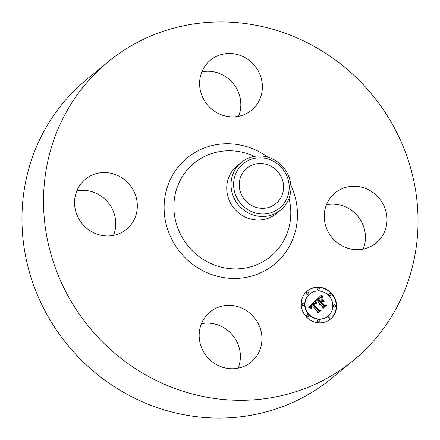 <?xml version="1.0" encoding="UTF-8"?>
<svg xmlns="http://www.w3.org/2000/svg" width="440" height="440" viewBox="0 0 440 440"><rect width="100%" height="100%" fill="white"/><g stroke="black" fill="none" stroke-linecap="round" stroke-linejoin="round"><path stroke-width="0.66" d="M245.657 310.096A32.384 30.696 -129.5 0 1 251.152 362.054A32.384 30.696 -129.5 0 1 215.463 364.023A32.384 30.696 -129.5 0 1 209.968 312.065A32.384 30.696 -129.5 0 1 245.657 310.096M201.443 323.686A32.384 30.696 -129.5 0 1 224.098 327.861A32.384 30.696 -129.5 0 1 238.117 368.198M353.634 360.234L332.074 377.999A193.204 183.117 -129.5 0 1 91.691 369.721A193.204 183.117 -129.5 0 1 45.04 129.288A193.204 183.117 -129.5 0 1 86.367 79.767L107.927 62.002A193.204 183.117 -129.5 0 1 348.31 70.279A193.204 183.117 -129.5 0 1 394.961 310.712A193.204 183.117 -129.5 0 1 353.634 360.234A193.204 183.117 -129.5 0 1 113.251 351.956A193.204 183.117 -129.5 0 1 66.605 111.524A193.204 183.117 -129.5 0 1 107.927 62.002M280.638 210.095L276.359 213.62A30.916 29.299 -129.5 0 1 237.897 212.3A30.916 29.299 -129.5 0 1 230.434 173.828A30.916 29.299 -129.5 0 1 237.045 165.902L241.323 162.377A30.916 29.299 -129.5 0 1 287.298 173.19A30.916 29.299 -129.5 0 1 287.249 202.174A30.916 29.299 -129.5 0 1 280.638 210.095A30.916 29.299 -129.5 0 1 234.663 199.281A30.916 29.299 -129.5 0 1 234.713 170.302A30.916 29.299 -129.5 0 1 241.323 162.377M236.979 198A28.688 27.187 -129.5 0 1 248.116 160.545A28.688 27.187 -129.5 0 1 285.824 173.784A28.688 27.187 -129.5 0 1 274.687 211.239A28.688 27.187 -129.5 0 1 236.979 198M241.951 174.091A22.891 21.698 -129.5 0 1 246.846 168.223A22.891 21.698 -129.5 0 1 275.325 169.202A22.891 21.698 -129.5 0 1 280.852 197.692A22.891 21.698 -129.5 0 1 275.957 203.555A22.891 21.698 -129.5 0 1 247.478 202.576A22.891 21.698 -129.5 0 1 241.951 174.091M76.824 190.889A32.384 30.696 -129.5 0 1 108.07 202.51A32.384 30.696 -129.5 0 1 113.498 235.4M201.883 71.803A32.384 30.696 -129.5 0 1 224.538 75.977A32.384 30.696 -129.5 0 1 238.557 116.314M326.502 204.6A32.384 30.696 -129.5 0 1 357.748 216.222A32.384 30.696 -129.5 0 1 363.176 249.112M328.103 201.284A32.384 30.696 -129.5 0 1 335.027 192.979A32.384 30.696 -129.5 0 1 375.32 194.37A32.384 30.696 -129.5 0 1 383.141 234.669A32.384 30.696 -129.5 0 1 376.211 242.968A32.384 30.696 -129.5 0 1 335.923 241.582A32.384 30.696 -129.5 0 1 328.103 201.284M215.903 112.139A32.384 30.696 -129.5 0 1 210.408 60.181A32.384 30.696 -129.5 0 1 246.098 58.218A32.384 30.696 -129.5 0 1 251.592 110.171A32.384 30.696 -129.5 0 1 215.903 112.139M133.458 220.957A32.384 30.696 -129.5 0 1 126.533 229.257A32.384 30.696 -129.5 0 1 86.24 227.871A32.384 30.696 -129.5 0 1 78.419 187.566A32.384 30.696 -129.5 0 1 85.349 179.267A32.384 30.696 -129.5 0 1 125.642 180.653A32.384 30.696 -129.5 0 1 133.458 220.957M331.408 293.111A18.216 17.265 -129.5 0 1 330.484 319.083A18.216 17.265 -129.5 0 1 306.394 316.932A18.216 17.265 -129.5 0 1 307.318 290.961A18.216 17.265 -129.5 0 1 331.408 293.111M328.757 295.636A14.355 13.602 -129.5 0 1 328.026 316.096A14.355 13.602 -129.5 0 1 309.045 314.402A14.355 13.602 -129.5 0 1 309.777 293.942A14.355 13.602 -129.5 0 1 328.757 295.636M315.211 301.164L316.036 303.556L314.452 303.072L312.956 304.15L318.791 310.502L320.034 310.519L317.537 312.901L317.664 311.493L312.246 305.718L311.278 306.983L311.625 308.308L311.075 306.939L312.043 305.624L311.834 305.283L310.552 306.9L311.163 308.38L308.682 307.334L315.178 301.043L315.243 302.517L315.562 303.364L315.838 303.144M315.893 301.263L316.663 303.529L315.882 302.148L315.865 301.081L315.689 301.428M315.117 303.402L313.775 304.26L319.248 310.101L321.139 310.365L318.346 313.027L320.694 310.497L319.127 310.305L313.451 304.255L314.512 303.375L315.183 303.347M321.354 295.163L322.091 297.759L320.177 297.484L317.961 299.305L320.513 302.022L320.843 301.702L318.593 299.305L320.304 297.82L321.425 297.732L320.326 298.018L318.879 299.332L320.98 301.57L321.805 300.784L321.761 298.975L324.043 301.406L322.218 301.318L320.969 302.506L323.714 305.432L325.122 305.52L322.438 308.077L322.619 306.471L320.276 303.98L319.638 304.992L320.133 303.82L319.875 303.545L319.11 304.915L318.956 303.958L319.418 303.061L317.119 300.614L315.678 300.564L321.354 295.163M322.13 295.455L322.784 297.836L322.097 296.62L322.102 295.119L321.937 295.614M324.704 301.301L322.124 298.843L324.704 301.301M321.899 302.544L324.225 305.03L326.375 305.382L322.927 308.368L325.925 305.514L324.154 305.228L321.613 302.522L322.476 301.697M308.517 292.424A1.105 1.045 -129.5 0 1 308.462 294.002A1.105 1.045 -129.5 0 1 307.005 293.87A1.105 1.045 -129.5 0 1 307.06 292.298A1.105 1.045 -129.5 0 1 308.517 292.424M330.841 293.651A1.105 1.045 -129.5 0 1 330.781 295.229A1.105 1.045 -129.5 0 1 329.324 295.097A1.105 1.045 -129.5 0 1 329.379 293.524A1.105 1.045 -129.5 0 1 330.841 293.651M319.688 288.376A1.105 1.045 -129.5 0 1 319.632 289.949A1.105 1.045 -129.5 0 1 318.17 289.817A1.105 1.045 -129.5 0 1 318.225 288.244A1.105 1.045 -129.5 0 1 319.688 288.376M330.798 316.173A1.105 1.045 -129.5 0 1 330.743 317.746A1.105 1.045 -129.5 0 1 329.285 317.614A1.105 1.045 -129.5 0 1 329.34 316.041A1.105 1.045 -129.5 0 1 330.798 316.173M335.44 305.168A1.105 1.045 -129.5 0 1 335.385 306.741A1.105 1.045 -129.5 0 1 333.927 306.609A1.105 1.045 -129.5 0 1 333.982 305.036A1.105 1.045 -129.5 0 1 335.44 305.168M306.961 316.388A1.105 1.045 -129.5 0 1 307.021 314.815A1.105 1.045 -129.5 0 1 308.479 314.947A1.105 1.045 -129.5 0 1 308.423 316.52A1.105 1.045 -129.5 0 1 306.961 316.388M302.357 304.876A1.105 1.045 -129.5 0 1 302.418 303.303A1.105 1.045 -129.5 0 1 303.875 303.43A1.105 1.045 -129.5 0 1 303.82 305.008A1.105 1.045 -129.5 0 1 302.357 304.876M318.115 321.662A1.105 1.045 -129.5 0 1 318.17 320.089A1.105 1.045 -129.5 0 1 319.632 320.221A1.105 1.045 -129.5 0 1 319.577 321.794A1.105 1.045 -129.5 0 1 318.115 321.662M319.786 303.617L319.011 304.645M320.276 303.98L319.644 304.81M322.218 301.318L320.694 302.731L323.444 305.657L324.847 305.745L322.443 308.039M321.772 299.502L323.538 301.378M319.918 298.315L318.879 299.332M319.589 298.32L320.59 297.875M319.336 298.023L317.691 299.525L320.238 302.242L320.513 302.022M321.084 295.416L321.662 297.6M319.445 304.013L319.171 304.233M319.605 303.793L319.33 304.018M320.127 304.145L319.853 304.37M320.199 304.062L319.924 304.282M325.122 305.52L324.847 305.745M320.969 302.506L320.694 302.731M319.006 299.195L318.731 299.415M319.236 298.947L318.962 299.173M319.341 298.843L319.066 299.062M319.567 298.623L319.291 298.848M319.809 298.408L319.534 298.634M320.7 297.677L320.425 297.902M320.1 297.935L319.825 298.155M319.891 298.078L319.616 298.298M321.789 297.011L321.514 297.236M311.597 305.465L310.349 306.878L310.552 308.143M312.246 305.718L311.075 306.977M313.665 303.452L312.686 304.37L318.522 310.723L319.759 310.745L317.537 312.862M310.756 307.802L310.481 308.022M310.58 306.779L310.305 307.005M310.673 306.532L310.398 306.757M310.739 306.405L310.464 306.631M311.02 306.014L310.745 306.24M311.141 305.882L310.866 306.108M311.377 305.657L311.102 305.877M311.372 306.697L311.097 306.922M311.745 306.185L311.471 306.411M320.034 310.519L319.759 310.745M313.33 303.749L313.055 303.974M315.728 302.885L315.452 303.105M315.678 302.759L315.403 302.984M315.59 302.517L315.315 302.742M315.519 302.291L315.243 302.517M314.215 303.562L314.732 303.529M320.628 310.558L318.318 313.022M314.111 303.919L313.775 304.26M314.375 303.452L314.1 303.677M313.923 304.095L313.649 304.32M314 304.024L313.726 304.249M325.87 305.564L323.18 308.391M330.347 319.193A18.216 17.265 50.5 0 0 331.133 293.337A18.216 17.265 50.5 0 0 307.18 291.071M309.777 293.942L309.502 294.168A14.355 13.602 50.5 0 0 308.776 314.627A14.355 13.602 50.5 0 0 327.756 316.322L328.026 316.096M307.06 292.298L306.784 292.518A1.105 1.045 50.5 0 0 306.73 294.096A1.105 1.045 50.5 0 0 308.193 294.223L308.462 294.002M329.379 293.524L329.109 293.744A1.105 1.045 50.5 0 0 329.048 295.323A1.105 1.045 50.5 0 0 330.512 295.449L330.781 295.229M318.225 288.244L317.955 288.47A1.105 1.045 50.5 0 0 317.9 290.043A1.105 1.045 50.5 0 0 319.358 290.175L319.632 289.949M329.34 316.041L329.07 316.267A1.105 1.045 50.5 0 0 329.01 317.84A1.105 1.045 50.5 0 0 330.473 317.966L330.743 317.746M333.982 305.036L333.713 305.261A1.105 1.045 50.5 0 0 333.652 306.834A1.105 1.045 50.5 0 0 335.115 306.961L335.385 306.741M307.021 314.815L306.746 315.04A1.105 1.045 50.5 0 0 306.691 316.613A1.105 1.045 50.5 0 0 308.149 316.74L308.423 316.52M302.418 303.303L302.143 303.523A1.105 1.045 50.5 0 0 302.088 305.102A1.105 1.045 50.5 0 0 303.545 305.228L303.82 305.008M318.17 320.089L317.9 320.315A1.105 1.045 50.5 0 0 317.845 321.888A1.105 1.045 50.5 0 0 319.303 322.02L319.577 321.794M289.025 198.374L289.305 199.617A60.319 57.167 -129.5 0 1 283.591 240.928A60.319 57.167 -129.5 0 1 204.221 260.057A60.319 57.167 -129.5 0 1 181.082 178.745A60.319 57.167 -129.5 0 1 253.27 155.876L254.436 156.393M290.818 185.07A68.783 65.192 -129.5 0 1 289.229 246.576A68.783 65.192 -129.5 0 1 198.715 268.384A68.783 65.192 -129.5 0 1 172.332 175.659A68.783 65.192 -129.5 0 1 267.839 157.173M321.899 297.291L321.624 297.512M321.398 295.466L321.123 295.691M321.376 295.317L321.101 295.543"/></g></svg>
